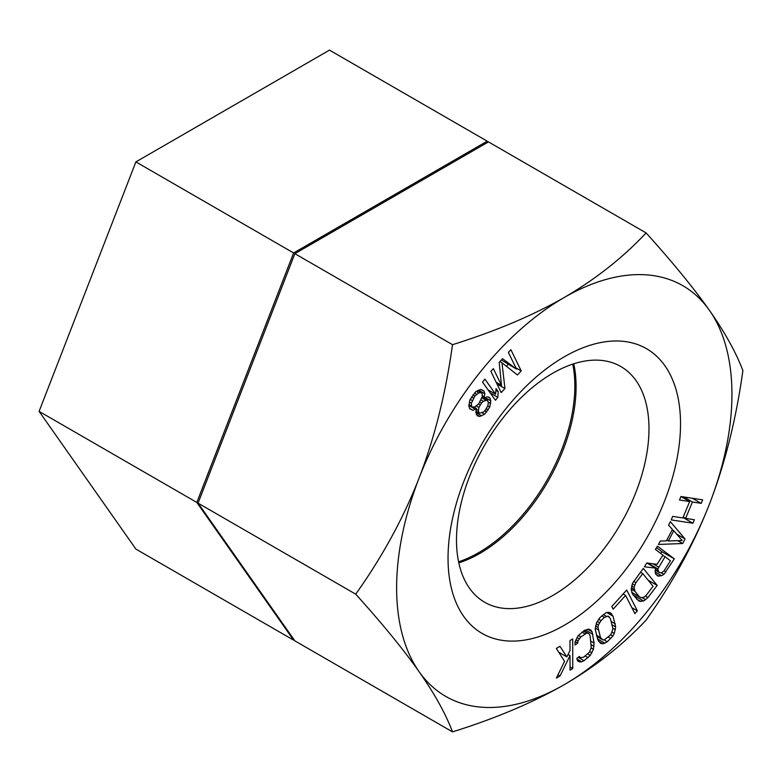 <?xml version="1.0" encoding="UTF-8"?>
<svg xmlns="http://www.w3.org/2000/svg" width="782" height="782" viewBox="0 0 782 782"><rect width="100%" height="100%" fill="white"/><g stroke="black" fill="none" stroke-linecap="round" stroke-linejoin="round"><path stroke-width="1.17" d="M487.929 142.207L487.215 141.18L329.486 50.126L135.892 161.894L39.1 411.371L135.892 549.081L293.621 640.145L294.14 639.842M487.215 141.18L293.621 252.957L196.82 502.435L293.621 640.145M135.892 161.894L293.621 252.957M572.737 364.119A136.117 78.581 -60 0 1 574.838 386.005A136.117 78.581 -60 0 1 458.594 561.828M39.1 411.371L196.82 502.435M501.976 362.78L517.449 374.979L521.203 370.912L510.881 349.681L508.378 352.389L516.501 369.104L502.543 358.713L499.209 362.33L501.487 385.37L493.374 368.645L490.871 371.362L501.184 392.593L504.937 388.527L501.976 362.78L499.894 361.577M564.281 684.641A237.102 136.889 -60 0 1 419.084 671.67A237.102 136.889 -60 0 1 419.084 478.076A237.102 136.889 -60 0 1 564.281 297.453A237.102 136.889 -60 0 1 709.479 310.415A237.102 136.889 -60 0 1 709.479 504.009A237.102 136.889 -60 0 1 564.281 684.641C532.64 702.735 495.377 718.482 452.514 731.874C445.662 713.761 434.528 693.693 419.084 671.67C403.492 649.549 382.369 623.713 355.712 594.164C382.378 556.706 403.502 518.007 419.084 478.076C434.528 438.037 445.672 393.581 452.514 344.686C495.68 331.167 532.943 315.42 564.281 297.453C595.62 279.184 622.902 257.669 646.108 232.919C672.764 262.478 693.888 288.304 709.479 310.415C724.914 332.448 736.058 352.516 742.9 370.629C736.058 419.533 724.914 463.99 709.479 504.009C693.888 543.959 672.764 582.658 646.108 620.106C622.687 645.033 595.405 666.538 564.281 684.641M448.037 558.153A164.386 94.915 -60 0 1 564.281 356.817A164.386 94.915 -60 0 1 680.526 423.932A164.386 94.915 -60 0 1 564.281 625.268A164.386 94.915 -60 0 1 448.037 558.153M671.21 519.893L692.93 523.236L694.396 519.727L685.609 518.378L692.432 502.005L701.21 503.354L702.666 499.845L680.946 496.511L679.49 500.021L689.656 501.575L682.842 517.948L672.667 516.394L671.21 519.893M670.379 521.672L668.59 525.093L672.373 529.453L666.42 540.851L660.262 541.046L658.473 544.458L682.696 543.51L685.071 538.954L670.379 521.672M655.072 570.831L655.472 573.548L657.633 575.982L661.523 575.699L663.967 574.34L674.309 558.866L657.466 546.159L655.404 549.414L662.931 555.093L657.076 564.321L646.802 562.981L644.397 566.784L655.727 568.123L655.072 570.831M632.677 594.388L638.962 601.123L643.625 600.987L647.955 597.526L657.163 585.405L643.293 568.416L632.472 583.411L631.182 589.628L632.677 594.388M637.389 610.869L626.705 590.039L611.798 606.509L613.166 609.168L625.59 595.444L634.906 613.616L637.389 610.869L631.866 607.682M600.038 617.506L596.578 622.658L595.2 629.197L597.859 639.92L600.566 643.361L602.932 643.821L607.331 641.768L612.853 636.03L614.29 633.4L615.669 626.861L613 616.138L610.292 612.697L607.927 612.238L605.874 612.805L600.038 617.506M575.102 641.797L575.034 645.042L577.742 643.029L577.957 640.957L580.879 636.871L586.823 633.107L588.328 633.273L589.462 634.349L590.214 636.333L591.231 647.701L589.354 652.276L583.577 657.203L580.195 657.799L579.511 656.391L576.803 658.395L577.644 660.966L579.755 661.953L581.71 661.777L584.037 660.692L590.273 655.433L593.411 649.275L594.076 643.039L592.082 631.758L590.879 630.106L588.768 629.119L584.477 630.38L578.24 635.639L575.102 641.797M569.99 640.517L570 650.614L566.823 656.87L559.971 646.313L556.334 648.425L564.555 661.347L556.373 678.082L560.02 675.971L570.01 655.658L570.039 670.174L572.766 668.59L572.717 638.933L569.99 640.517M484.889 379.123L482.523 382.066L495.446 400.276L497.802 397.334L498.242 391.674L496.042 388.576L495.602 394.236L484.889 379.123M483.882 398.175L484.84 393.737L483.99 391.049L480.705 389.436L475.837 391.606L469.904 399.915L468.848 406.053L469.689 408.742L472.973 410.355L476.473 408.566L475.886 412.485L477.362 415.838L479.698 416.454L484.566 414.284L489.757 407.021L490.813 400.883L489.972 398.185L489.014 397.188L487.01 396.904L483.882 398.175L482.103 397.148M682.227 540.538L668.375 540.978L673.732 530.724L682.227 540.538M657.867 568.934L665.071 556.716L670.448 560.772L663.908 571.085L661.122 572.991L658.62 571.916L657.867 568.934L647.789 563.118M604.496 639.754L602.873 639.92L600.478 637.516L597.976 627.311L598.377 624.955L600.977 620.605L604.466 617.389L607.985 616.138L610.38 618.542L612.893 628.748L611.485 633.342L609.892 635.453L604.496 639.754M642.765 573.617L653.087 586.265L646.186 595.356L644.358 597.008L640.966 597.731L639.402 596.783L634.984 591.368L634.065 587.321L635.864 582.698L642.765 573.617L640.39 572.238M488.33 402.808L487.792 405.878L485.153 410.364L483.344 412.114L479.219 413.238L478.369 410.55L478.907 407.481L481.556 402.994L483.354 401.244L487.479 400.12L488.33 402.808M474.879 396.044L478.799 392.887L481.184 392.652L482.132 393.639L482.298 396.523L478.799 403.747L474.879 406.904L472.494 407.139L471.546 406.151L471.39 403.268L474.879 396.044L472.924 394.91M646.108 232.919L488.457 141.904L294.863 253.671L198.061 503.149L294.863 640.859L452.514 731.874M573.753 363.786A136.117 78.581 -60 0 1 576.08 386.719A136.117 78.581 -60 0 1 458.809 562.874M456.493 539.942A136.117 78.581 -60 0 1 515.905 402.965A136.117 78.581 -60 0 1 620.791 366.504A136.117 78.581 -60 0 1 648.982 428.81A136.117 78.581 -60 0 1 589.569 565.787A136.117 78.581 -60 0 1 484.684 602.257A136.117 78.581 -60 0 1 456.493 539.942M294.863 253.671L452.514 344.686M198.061 503.149L355.712 594.164M692.93 523.236L683.018 517.508M689.656 501.575L680.936 496.541M701.21 503.354L692.402 498.271M692.432 502.005L683.624 496.922M685.609 518.378L683.233 517M660.77 553.461L661.885 551.701L656.518 547.644M632.139 593.245L632.658 592.932M516.501 369.104L501.409 359.945M506.433 366.289L508.232 364.334M682.696 543.51L677.789 540.675M685.071 538.954L676.645 534.086M668.375 540.978L666.821 540.079M673.732 530.724L672.178 529.825M674.309 558.866L661.885 551.701M666.049 571.896L664.114 570.782M663.967 574.34L661.425 572.874M661.523 575.699L655.257 572.082M659.05 576.246L655.971 574.467M655.727 568.123L646.841 562.991M658.542 567.028L652.911 563.783M665.071 556.716L662.745 555.376M657.897 570.557L655.482 569.159M658.62 571.916L655.277 569.98M659.695 572.727L655.238 570.146M647.955 597.526L645.414 596.06M657.163 585.405L648.141 580.205M645.746 599.686L642.472 597.8M643.625 600.987L633.107 594.907M640.908 601.553L636.401 598.953M635.864 582.698L633.606 581.397M634.632 585.083L632.355 583.763M634.065 587.321L631.621 585.904M634.182 589.413L631.367 587.781M634.984 591.368L631.221 589.188M639.402 596.783L631.719 592.345M640.966 597.731L631.739 592.404M625.59 595.444L623.107 594.007M610.82 638.552L608.181 637.027M612.853 636.03L610.488 634.671M607.331 641.768L603.948 639.813M604.994 643.254L597.575 638.972M602.932 643.821L598.66 641.357M611.788 613.958L609.246 612.492M613 616.138L606.793 612.55M615.326 623.88L611.28 621.543M615.669 626.861L612.296 624.916M615.414 629.725L612.853 628.249M614.29 633.4L612.032 632.1M609.325 616.881L607.985 616.138M606.363 616.304L603.284 614.525M604.466 617.389L601.827 615.864M600.977 620.605L598.641 619.256M599.383 622.716L597.223 621.475M598.377 624.955L596.255 623.723M597.976 627.311L595.581 625.923M598.162 629.774L595.298 628.122M600.478 637.516L596.441 635.179M601.544 639.177L596.822 636.46M577.742 643.029L575.2 641.563M592.082 631.758L587.673 629.217M592.922 634.329L585.366 629.969M594.076 643.039L590.86 641.181M594.007 646.284L591.329 644.73M593.411 649.275L591.153 647.965M591.925 652.931L589.706 651.65M590.273 655.433L587.8 654.006M588.093 657.682L585.19 656.01M584.037 660.692L578.23 657.339M581.71 661.777L577.028 659.079M579.755 661.953L577.546 660.682M580.195 657.799L578.739 656.968M588.328 633.273L583.968 630.761M586.823 633.107L583.431 631.152M584.936 633.87L582.033 632.188M580.879 636.871L578.426 635.453M579.159 638.796L576.989 637.545M577.957 640.957L575.923 639.784M572.766 668.59L570.029 667.007M570.01 655.658L568.025 654.514M560.02 675.971L557.986 674.798M566.823 656.87L558.729 652.198M501.487 385.37L496.189 382.3M521.203 370.912L515.895 367.853M504.937 388.527L496.981 383.933M495.602 394.236L488.066 389.876M498.242 391.674L495.905 390.326M497.802 397.334L490.265 392.975M484.302 396.806L482.25 395.624M489.972 398.185L487.997 397.051M490.813 400.883L484.928 397.481M490.656 403.424L488.242 402.036M489.757 407.021L487.792 405.887M488.222 409.944L486.257 408.81M486.736 412.016L484.674 410.824M484.566 414.284L481.908 412.749M481.761 415.887L475.886 412.495M479.698 416.454L476.336 414.519M476.473 408.566L473.784 407.011M475.407 409.269L468.877 405.496M472.973 410.355L469.581 408.4M483.99 391.049L481.624 389.68M484.84 393.737L478.506 390.081M476.688 394.294L474.478 393.023M473.403 398.116L471.438 396.992M472.24 400.531L470.197 399.348M471.39 403.268L469.356 402.095M471.546 406.151L468.936 404.636M472.494 407.139L468.907 405.066M481.184 392.652L477.616 390.589M478.799 392.887L476.218 391.391M487.479 400.12L483.99 398.106M485.788 400.169L481.868 397.901M483.354 401.244L481.116 399.954M481.556 402.994L479.982 402.085M480.07 405.066L478.418 404.118M478.907 407.481L476.287 405.966M478.369 410.55L476.238 409.309M478.584 412.583L475.974 411.068M479.219 413.238L475.955 411.352"/></g></svg>

